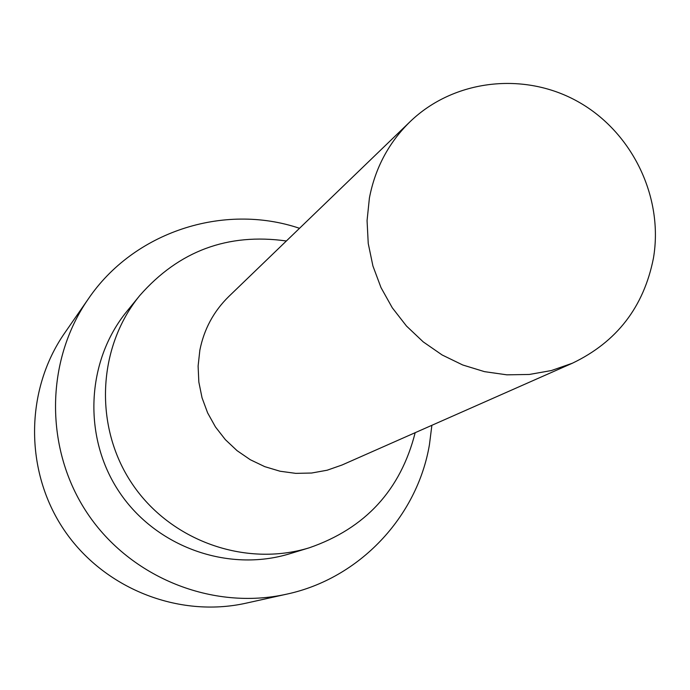 <?xml version="1.0" encoding="UTF-8"?>
<svg xmlns="http://www.w3.org/2000/svg" width="690" height="690" viewBox="0 0 690 690"><rect width="100%" height="100%" fill="white"/><g stroke="black" fill="none" stroke-linecap="round" stroke-linejoin="round"><path stroke-width="1.03" d="M431.88 425.307L429.43 444.748C417.174 517.164 359.059 578.72 286.6 594.176L246.071 603.172C178.262 618.318 103.25 588.311 63.86 529.61C24.4 470.959 24.969 390.169 64.619 333.115L88.268 298.994C133.644 231.969 223.482 202.61 299.52 228.304M653.43 258.224C643.796 306.964 616.782 341.964 572.389 363.216L551.379 370.547L529.368 374.454L506.891 374.834L484.501 371.651L462.731 364.984L442.143 354.979L423.229 341.886L406.47 326.025L392.274 307.774L381.001 287.592L372.919 265.969L368.236 243.458L367.063 220.61L369.409 197.978C375.179 168.032 388.746 142.597 410.093 121.682C454.02 79.264 524.529 71.337 578.462 101.922C632.48 132.368 663.815 197.564 653.43 258.224M572.389 363.216L342.024 465.008L327.155 470.218L311.613 473.03L295.769 473.366L280.019 471.227L264.736 466.638L250.298 459.73L237.058 450.656L225.345 439.634L215.453 426.938L207.621 412.87L202.041 397.794L198.841 382.07L198.108 366.088L199.85 350.227C204.024 329.225 213.676 311.311 228.795 296.493L410.093 121.682M415.173 432.69C400.614 490.029 365.329 528.393 309.318 547.782C245.148 567.534 170.292 540.77 132.126 483.742C93.754 426.851 97.264 347.441 139.803 295.493C178.917 250.962 227.769 232.797 286.367 240.982M309.318 547.782L289.809 553.734C228.071 572.726 156.13 547.032 119.465 492.255C82.602 437.607 86 361.284 126.917 311.311L139.803 295.493M286.6 594.176C212.658 610.693 130.695 577.866 87.613 513.653C44.445 449.5 45.023 361.206 88.268 298.994"/></g></svg>
